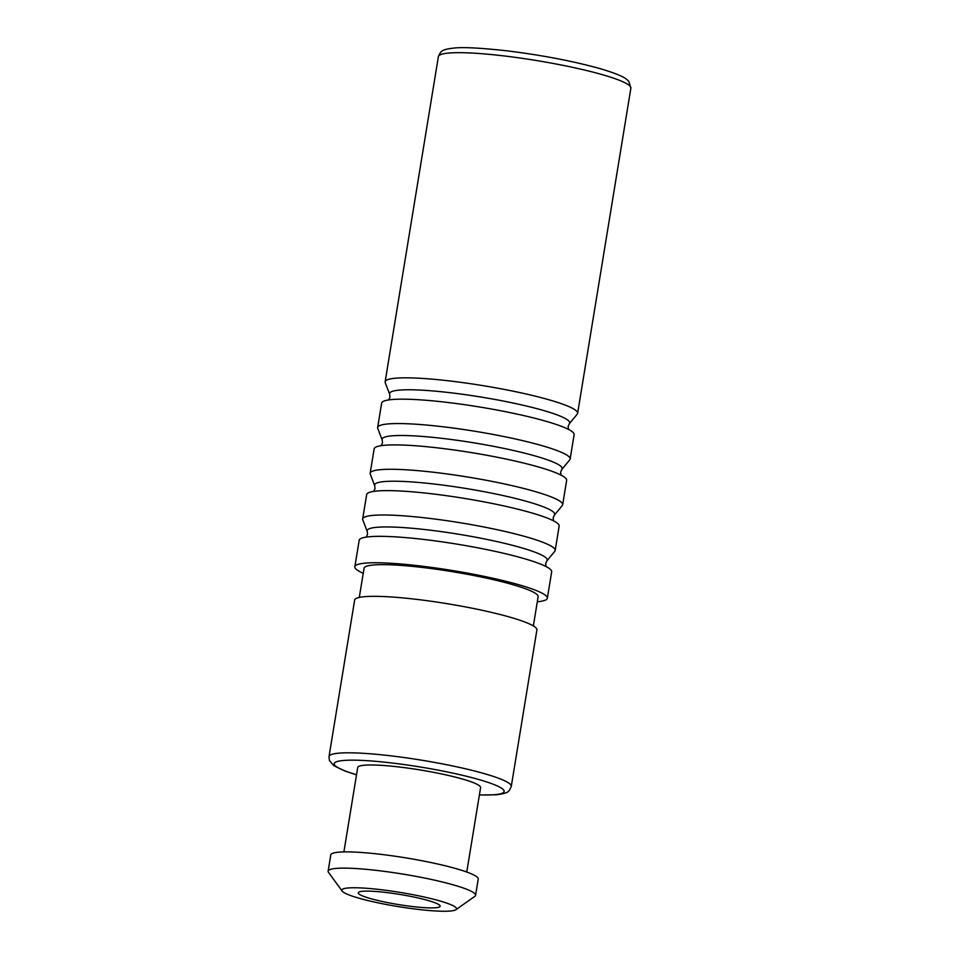 <?xml version="1.0" encoding="UTF-8"?>
<svg xmlns="http://www.w3.org/2000/svg" width="959" height="959" viewBox="0 0 959 959"><rect width="100%" height="100%" fill="white"/><g stroke="black" fill="none" stroke-linecap="round" stroke-linejoin="round"><path stroke-width="1.44" d="M570.137 459.037L574.129 434.655A97.53 12.023 -170.7 0 0 501.617 410.92A97.53 12.023 -170.7 0 0 392.411 399.507A97.53 12.023 -170.7 0 0 381.646 403.128L377.642 427.522A97.53 12.023 -170.7 0 0 377.762 428.409L382.209 440.037A91.237 11.244 9.3 0 1 392.183 435.818A91.237 11.244 -170.7 0 1 497.457 447.098A91.237 11.244 -170.7 0 1 561.83 469.454L569.754 459.852A97.53 12.023 -170.7 0 0 570.137 459.037A97.53 12.023 -170.7 0 0 497.625 435.302A97.53 12.023 -170.7 0 0 388.419 423.902A97.53 12.023 -170.7 0 0 377.642 427.522M562.657 504.77L566.649 480.375A97.53 12.023 -170.7 0 0 494.125 456.64A97.53 12.023 -170.7 0 0 384.919 445.24A97.53 12.023 -170.7 0 0 374.154 448.86L370.162 473.243A97.53 12.023 -170.7 0 0 370.27 474.13L374.717 485.757A91.237 11.244 9.3 0 1 384.691 481.538A91.237 11.244 -170.7 0 1 489.977 492.818A91.237 11.244 -170.7 0 1 554.338 515.175L562.262 505.573A97.53 12.023 -170.7 0 0 562.657 504.77A97.53 12.023 -170.7 0 0 490.133 481.022A97.53 12.023 -170.7 0 0 380.927 469.622A97.53 12.023 -170.7 0 0 370.162 473.243M363.233 573.302A97.53 12.023 9.3 0 1 354.854 566.721A97.53 12.023 9.3 0 1 365.619 563.101A97.53 12.023 -170.7 0 1 474.825 574.501A97.53 12.023 -170.7 0 1 547.349 598.248A97.53 12.023 -170.7 0 1 537.304 601.796M547.349 598.248L551.677 571.828A97.53 12.023 -170.7 0 0 479.152 548.08A97.53 12.023 -170.7 0 0 369.946 536.68A97.53 12.023 -170.7 0 0 359.181 540.301L354.854 566.721M555.165 550.49L559.157 526.107A97.53 12.023 -170.7 0 0 486.645 502.36A97.53 12.023 -170.7 0 0 377.438 490.96A97.53 12.023 -170.7 0 0 366.662 494.58L362.67 518.963A97.53 12.023 -170.7 0 0 362.778 519.862L367.237 531.49A91.237 11.244 9.3 0 1 377.211 527.27A91.237 11.244 -170.7 0 1 482.485 538.538A91.237 11.244 -170.7 0 1 546.846 560.895L554.782 551.293A97.53 12.023 -170.7 0 0 555.165 550.49A97.53 12.023 -170.7 0 0 482.653 526.743A97.53 12.023 -170.7 0 0 373.435 515.343A97.53 12.023 -170.7 0 0 362.67 518.963M395.899 378.17A97.53 12.023 -170.7 0 0 385.134 381.79A97.53 12.023 -170.7 0 0 385.242 382.689L389.702 394.317A91.237 11.244 9.3 0 1 399.663 390.097A91.237 11.244 -170.7 0 1 504.949 401.365A91.237 11.244 -170.7 0 1 569.31 423.722L577.246 414.132A97.53 12.023 -170.7 0 0 577.63 413.317A97.53 12.023 -170.7 0 0 505.105 389.582A97.53 12.023 -170.7 0 0 395.899 378.17M359.289 597.421L364.072 568.231A88.192 10.873 9.3 0 1 373.806 564.959A88.192 10.873 -170.7 0 1 472.559 575.268A88.192 10.873 -170.7 0 1 538.131 596.738L533.348 625.915M354.65 600.07A92.34 11.388 9.3 0 1 364.84 596.654A92.34 11.388 -170.7 0 1 468.244 607.443A92.34 11.388 -170.7 0 1 536.896 629.919L511.279 786.404A92.34 11.388 9.3 0 0 442.614 763.927A92.34 11.388 9.3 0 0 339.222 753.127A92.34 11.388 9.3 0 0 329.021 756.555L354.65 600.07M343.897 851.904L357.719 767.512A62.251 7.672 9.3 0 1 364.588 765.198A62.251 7.672 -170.7 0 1 434.295 772.474A62.251 7.672 -170.7 0 1 480.591 787.639L466.769 872.031M328.122 871.18L330.783 854.913A74.706 9.206 9.3 0 1 339.03 852.143A74.706 9.206 -170.7 0 1 422.679 860.882A74.706 9.206 -170.7 0 1 478.229 879.055L475.568 895.322A74.706 9.206 -170.7 0 0 420.018 877.137A74.706 9.206 -170.7 0 0 336.369 868.398A74.706 9.206 9.3 0 0 328.122 871.18A74.706 9.206 9.3 0 0 328.517 872.39L342.147 891.067A58.103 7.157 9.3 0 1 348.261 887.962A58.103 7.157 -170.7 0 1 416.757 895.43A58.103 7.157 -170.7 0 1 455.933 909.695L474.813 896.353A74.706 9.206 -170.7 0 0 475.568 895.322M342.147 891.067A58.103 7.157 9.3 0 0 388.539 904.912A58.103 7.157 9.3 0 0 450.107 911.05A58.103 7.157 -170.7 0 0 455.933 909.695M435.554 907.753A41.501 5.119 9.3 0 1 389.09 902.899A41.501 5.119 9.3 0 1 358.234 892.793A41.501 5.119 9.3 0 1 362.814 891.259A41.501 5.119 -170.7 0 1 409.277 896.114A41.501 5.119 -170.7 0 1 440.145 906.207A41.501 5.119 -170.7 0 1 435.554 907.753M630.878 88.168L628.888 81.491C627.054 79.861 626.035 76.312 600.346 68.712C573.758 61.28 543.01 55.358 508.102 50.959C481.118 47.962 463.113 46.991 454.087 48.058C441.2 49.544 440.78 51.175 438.383 56.641A97.53 12.023 9.3 0 1 449.148 53.021A97.53 12.023 9.3 0 1 558.354 64.433A97.53 12.023 9.3 0 1 630.878 88.168L577.63 413.317M356.532 774.752A86.118 10.621 9.3 0 1 343.67 760.463A86.118 10.621 9.3 0 1 458.246 774.321A86.118 10.621 9.3 0 1 494.628 794.687A86.118 10.621 9.3 0 1 479.404 794.867M438.383 56.641L385.134 381.79M560.967 475.089L560.643 472.08L561.83 469.454M382.209 440.037L382.485 442.914L381.226 445.659M568.459 429.368L568.136 426.359L569.31 423.722M389.702 394.317L389.977 397.194L388.707 399.927M374.717 485.757L374.993 488.646L373.734 491.38M553.475 520.809L553.163 517.8L554.338 515.175M545.995 566.541L545.671 563.532L546.846 560.895M367.237 531.49L367.513 534.367L366.254 537.1M511.279 786.404C508.678 792.194 508.57 793.141 496.139 794.795L479.38 794.963M356.52 774.848L345.348 771.192L333.804 765.678L329.428 760.511L329.021 756.555"/></g></svg>
